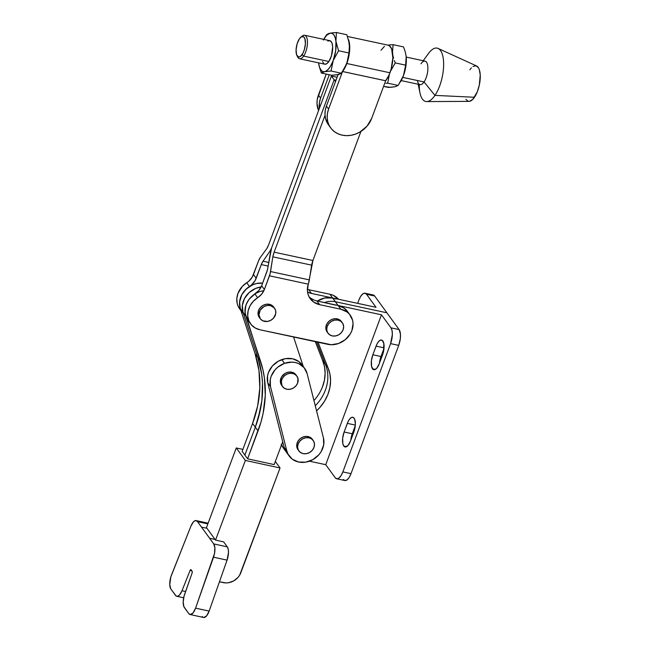 <?xml version="1.0" encoding="UTF-8"?>
<svg xmlns="http://www.w3.org/2000/svg" width="650" height="650" viewBox="0 0 650 650"><rect width="100%" height="100%" fill="white"/><g stroke="black" fill="none" stroke-linecap="round" stroke-linejoin="round"><path stroke-width="0.97" d="M281.946 385.702L280.345 381.526L281.588 376.87L285.269 373.287L288.478 372.125L291.736 372.182A8.864 7.629 143.9 0 0 282.238 375.919A8.864 7.629 143.9 0 0 281.629 385.296L282.539 386.547A8.864 7.629 -36.1 0 1 283.148 377.171A8.864 7.629 -36.1 0 1 292.646 373.425L291.736 372.182L293.231 372.661L295.652 374.457M296.879 376.106L295.969 374.855A8.864 7.629 143.9 0 0 291.736 372.182L292.646 373.425A8.864 7.629 -36.1 0 1 296.879 376.106A8.864 7.629 -36.1 0 1 296.27 385.483A8.864 7.629 -36.1 0 1 286.772 389.228L283.961 387.969L282.019 385.71L281.352 381.192L282.498 378.113L284.741 375.521L287.747 373.815L291.046 373.246L294.133 373.912L296.554 375.7L297.936 378.357L297.643 383.029L295.912 385.921L293.239 388.115L290.03 389.277L286.772 389.228A8.864 7.629 -36.1 0 1 282.539 386.547M303.209 366.697L298.935 361.627L292.711 358.808L285.48 358.646L278.33 361.189L272.366 366.031L268.491 372.442L267.532 375.936L267.759 382.834L270.489 386.579A19.703 16.957 -36.1 0 1 284.546 363.334L281.824 359.596A19.703 16.957 143.9 0 0 267.759 382.834L284.107 447.224L286.536 452.376M313.227 440.497A8.864 7.629 -36.1 0 1 312.618 449.873A8.864 7.629 -36.1 0 1 303.119 453.611L300.308 452.359L298.366 450.093L297.602 447.168L298.123 444.007L299.853 441.114L302.526 438.921L305.736 437.767L308.994 437.816A8.864 7.629 -36.1 0 1 313.227 440.497L312.317 439.246A8.864 7.629 143.9 0 0 308.084 436.564A8.864 7.629 143.9 0 0 298.586 440.31A8.864 7.629 143.9 0 0 297.976 449.686L298.886 450.938A8.864 7.629 -36.1 0 1 299.496 441.553A8.864 7.629 -36.1 0 1 308.994 437.816L308.084 436.564L308.994 437.816L311.805 439.067L313.747 441.334L314.511 444.267L313.991 447.419L312.26 450.312L309.587 452.506L306.377 453.668L303.119 453.611A8.864 7.629 -36.1 0 1 298.886 450.938M304.728 368.477L302.006 364.739A19.703 16.957 143.9 0 0 281.824 359.596L284.546 363.334A19.703 16.957 -36.1 0 1 304.728 368.477A19.703 16.957 -36.1 0 1 307.109 373.579L323.456 437.97A19.703 16.957 -36.1 0 1 312.366 459.907A19.703 16.957 -36.1 0 1 289.217 456.064A19.703 16.957 -36.1 0 1 286.837 450.97L288.015 454.106L292.281 459.176L298.504 461.996L305.744 462.158L312.886 459.615L318.858 454.773L321.1 451.709L323.692 444.868L323.456 437.97L307.109 373.579L304.094 367.664L298.74 363.642L295.441 362.546L291.882 362.123L284.546 363.334L277.867 367.096L275.088 369.769L271.213 376.179L270.254 379.681L270.489 386.579L286.837 450.97L284.107 447.224A19.703 16.957 143.9 0 0 286.496 452.327L283.766 448.581A19.703 16.957 -36.1 0 1 281.686 444.503A19.703 16.957 143.9 0 0 283.766 448.581L281.044 444.836M298.301 450.093L296.92 447.436L296.79 444.34L297.944 441.253L300.186 438.661L303.184 436.954L306.483 436.386L309.579 437.052L312 438.848M267.759 382.834L270.489 386.579L286.837 450.97L284.107 447.224L267.759 382.834M197.421 521.503A10.522 4.249 102.3 0 1 197.535 521.658L207.854 523.9L197.535 521.658L209.649 538.257L215.061 539.435L206.944 528.279L201.524 527.101L206.944 528.279L206.456 527.621L215.061 539.435L209.641 538.281L215.093 539.467L209.641 538.281L213.736 543.912L227.281 546.853L223.673 541.881L215.54 540.093L223.673 541.881L227.281 546.853L213.736 543.912A10.522 4.249 102.3 0 1 213.533 557.188L227.078 560.129L228.491 552.443L228.207 549.136L227.281 546.853A10.522 4.249 -77.7 0 1 227.078 560.129L213.533 557.188L195.585 608.148L209.137 611.097L227.078 560.129L209.137 611.097L195.585 608.148A10.522 4.249 102.3 0 1 190.052 614.526A10.522 4.249 102.3 0 1 188.776 613.608L184.413 607.62A10.522 4.249 102.3 0 1 184.608 594.344L192.059 573.186L184.031 596.221L183.202 602.03L183.877 606.629L188.776 613.608L190.296 614.559L193.082 612.893L195.585 608.148L214.549 553.345L214.882 547.747L213.736 543.912L197.535 521.658A10.522 4.249 -77.7 0 0 197.421 521.503L207.903 523.778L195.154 520.65L193.375 521.918L190.929 526.118A10.522 4.249 102.3 0 1 196.146 520.585A10.522 4.249 102.3 0 1 197.421 521.503M254.987 293.93L249.283 299.065L247.219 302.234L245.789 305.638L245.026 312.642L262.852 369.493L264.412 377.983L265.273 395.476L263.136 413.278L260.959 422.151L247.609 458.827L274.162 464.587L247.609 458.827L244.887 455.081L255.328 427.188L244.879 455.081L247.609 458.827L258.05 430.926L255.328 427.188A121.258 104.374 143.9 0 0 257.839 357.508L260.561 361.246L257.839 357.508L243.002 312.227L245.724 315.965L260.561 361.246A121.258 104.374 -36.1 0 1 258.05 430.926L255.328 427.188L244.887 455.081L242.158 451.336L252.598 423.442L242.158 451.336L244.879 455.081L255.328 427.188L252.598 423.442L257.684 405.795L259.821 387.985L258.96 370.492L255.109 353.762L257.839 357.508A121.258 104.374 -36.1 0 1 255.328 427.188L252.598 423.442A121.258 104.374 143.9 0 0 255.109 353.762L240.273 308.482L239.598 301.665L241.768 294.751L246.456 288.779L252.947 284.668L256.563 283.514L262.641 283.099A19.703 16.957 143.9 0 0 240.273 308.482L243.002 312.227L257.839 357.508L255.109 353.762L240.273 308.482L243.002 312.227A19.703 16.957 -36.1 0 1 261.154 286.934A19.703 16.957 143.9 0 0 243.002 312.227L245.724 315.965A19.703 16.957 -36.1 0 1 263.884 290.672M202.321 616.549L203.028 617.232M203.848 617.5L206.635 615.834L209.137 611.097A10.522 4.249 -77.7 0 1 203.596 617.467L190.052 614.526M171.486 575.023L190.929 526.118L170.844 576.875L169.764 584.634L170.747 588.851A10.522 4.249 102.3 0 1 171.486 575.023M192.091 571.163A1.609 0.65 102.3 0 1 192.059 573.186L192.229 571.512L191.059 569.749L192.091 571.163M190.068 570.456A1.609 0.65 102.3 0 1 190.864 569.611A1.609 0.65 102.3 0 1 191.059 569.749L190.068 570.456L182 590.753L185.599 591.533L182 590.753A10.522 4.249 102.3 0 1 176.776 596.294A10.522 4.249 102.3 0 1 175.5 595.384L170.747 588.851L176.158 596.034L177.767 596.229L179.546 594.961L182 590.753L190.068 570.456L191.856 570.846L190.068 570.456M236.275 447.964L242.889 449.394L236.275 447.964L245.359 460.436L236.275 447.964L206.456 527.621L236.275 447.964M275.324 461.484L280.044 467.968L245.359 460.436L215.54 540.093L215.061 539.435L215.54 540.093L245.359 460.436L280.044 467.968L275.324 461.484M240.841 572.707A14.251 12.261 -36.1 0 1 223.356 582.628L219.456 581.783L225.932 582.928L228.589 582.725L233.756 580.872L238.054 577.354L239.671 575.128L280.044 467.968L240.841 572.707M303.266 366.478L293.589 336.993L303.266 366.478M282.717 441.74L274.162 464.587L282.717 441.74M255.328 427.188L258.229 418.405L261.852 400.627L262.494 382.915L261.682 374.238L257.839 357.508L243.002 312.227L242.328 305.411L244.498 298.488L249.186 292.524L255.669 288.413L261.154 286.934L255.669 288.413L249.186 292.524L244.498 298.488L242.328 305.411L243.002 312.227L257.839 357.508L261.682 374.238L262.494 382.915L261.852 400.627L260.414 409.533L255.328 427.188M273.642 306.995L274.552 308.238A8.864 7.629 -36.1 0 0 270.522 305.606L274.357 307.986L275.657 310.676L275.697 313.796L273.439 318.224L270.717 320.361L267.483 321.441L262.771 320.791L260.406 318.931L258.919 314.706L260.284 310.058L264.046 306.556L267.272 305.476L270.522 305.606L269.612 304.354A8.864 7.629 143.9 0 1 273.642 306.995L269.612 304.354A8.864 7.629 143.9 0 0 259.976 307.962A8.864 7.629 143.9 0 0 259.301 317.428L260.211 318.679A8.864 7.629 -36.1 0 1 260.886 309.213A8.864 7.629 -36.1 0 1 270.522 305.606L269.612 304.354L266.362 304.224L263.136 305.313L260.414 307.45L258.619 310.31L258.009 313.454L259.496 317.679M274.552 308.238A8.864 7.629 -36.1 0 1 273.877 317.704A8.864 7.629 -36.1 0 1 264.241 321.311A8.864 7.629 -36.1 0 1 260.211 318.679M350.204 315.169L347.482 311.431A19.703 16.957 143.9 0 0 338.081 305.476L340.803 309.213A19.703 16.957 -36.1 0 1 350.204 315.169A19.703 16.957 -36.1 0 1 351.902 330.558L350.293 333.913L345.304 339.674L338.642 343.468L331.313 344.727L259.943 329.769L327.746 344.329A19.703 16.957 -36.1 0 0 351.902 330.558L353.064 323.554L352.56 320.166L349.497 314.275L347.051 312L340.803 309.213L338.081 305.476L316.924 300.934L319.646 304.671L340.803 309.213L319.646 304.671A19.703 16.957 -36.1 0 1 310.245 298.716A19.703 16.957 -36.1 0 1 308.262 284.148L307.426 290.948L308.027 294.206L309.278 297.204L313.56 302.006L319.646 304.671L316.924 300.934L335.53 305.118M342.355 322.798A8.864 7.629 -36.1 0 1 341.803 332.101A8.864 7.629 -36.1 0 1 332.426 335.952L329.574 334.766L327.576 332.548L326.739 329.648L327.186 326.495L328.851 323.57L331.484 321.327L334.677 320.101L337.943 320.084A8.864 7.629 -36.1 0 1 342.355 322.798L341.445 321.555A8.864 7.629 143.9 0 0 337.033 318.833A8.864 7.629 143.9 0 0 327.649 322.692A8.864 7.629 143.9 0 0 327.104 331.988L328.014 333.239A8.864 7.629 -36.1 0 1 328.559 323.936A8.864 7.629 -36.1 0 1 337.943 320.084L337.033 318.833L337.943 320.084L340.795 321.271L342.786 323.489L343.631 326.389L343.176 329.542L341.518 332.467L338.886 334.709L335.692 335.936L332.426 335.952A8.864 7.629 -36.1 0 1 328.014 333.239M338.561 299.26A19.703 16.957 143.9 0 0 329.899 294.247L332.629 297.993L335.944 299.065M240.289 308.523L239.549 302.177L241.857 294.588L245.115 290.095L251.639 284.838L255.068 280.654L261.292 264.591L268.141 266.061L261.292 264.591L263.031 261.211L270.254 250.721L270.757 250.827L270.254 250.721L271.627 247.853A9.701 3.916 102.1 0 1 270.254 250.721L263.031 261.211L268.759 262.446L263.031 261.211A9.092 3.664 102.1 0 0 261.292 264.591L256.197 278.265A15.153 13.049 -36.1 0 1 249.446 286.496L246.724 282.758L242.385 286.358L237.998 293.312L236.828 298.431L237.193 303.461L237.941 305.809L240.516 309.928M307.556 292.086L311.472 293.442L332.629 297.993L329.899 294.247L308.75 289.705L311.472 293.442A19.703 16.957 -36.1 0 1 307.556 292.086M250.543 323.814L247.821 320.068A19.703 16.957 143.9 0 1 254.898 293.979L257.619 297.724A19.703 16.957 -36.1 0 0 250.543 323.814A19.703 16.957 -36.1 0 0 259.943 329.769L255.214 327.974L251.412 324.894L248.844 320.775L247.715 315.957L248.121 310.83L250.031 305.817L253.289 301.324L257.619 297.724L254.898 293.979A15.153 13.049 143.9 0 0 261.649 285.748L266.736 272.074A9.092 3.664 102.1 0 0 267.832 267.816L270.668 251.282A9.701 3.916 102.1 0 1 271.627 247.853L334.124 79.812L331.394 76.074L268.694 244.684A12.578 5.07 102.1 0 1 266.825 248.56L260.301 257.473L258.562 260.845A9.092 3.664 102.1 0 1 260.301 257.473L266.825 248.56L268.694 244.684L331.394 76.074L337.106 77.301L331.394 76.074L334.124 79.812L336.017 80.218L334.124 79.812L336.017 80.218L334.124 79.812L271.627 247.853L334.124 79.812L271.627 247.853L267.386 269.994L261.649 285.748L264.379 289.494L270.116 273.739L272.838 256.823L274.137 252.168L325.033 115.318L274.137 252.168L312.926 260.496L308.539 283.311A9.092 3.664 -77.9 0 0 309.343 279.89L270.562 271.562A9.092 3.664 102.1 0 1 269.466 275.811L308.262 284.148L308.539 283.311L308.262 284.148L269.466 275.811L264.379 289.494A15.153 13.049 -36.1 0 1 257.619 297.724L261.706 294.101L264.379 289.494L261.649 285.748L258.984 290.355L252.614 295.652L248.779 299.739L246.171 304.541L245.001 309.66L245.367 314.689L248.69 321.149M242.369 312.585A19.703 16.957 -36.1 0 1 249.446 286.496L246.724 282.758A15.153 13.049 143.9 0 0 253.476 274.527L258.562 260.845L252.346 276.916L248.918 281.101L246.724 282.758A19.703 16.957 143.9 0 0 239.639 308.839L241.004 310.708M338.593 299.309L333.214 295.319L329.899 294.247L308.75 289.705L311.472 293.442L376.025 307.304L366.527 294.271L374.668 296.018L372.97 294.929L371.971 295.067M253.476 274.527L256.197 278.265L253.476 274.527M307.385 289.356A19.703 16.957 143.9 0 0 308.75 289.705M335.481 81.672L334.124 79.812L335.481 81.672M360.921 131.438L312.926 260.496A12.578 5.07 -77.9 0 0 311.618 265.151L309.343 279.89L270.562 271.562L272.838 256.823L311.618 265.151L272.838 256.823A12.578 5.07 102.1 0 1 274.137 252.168L312.926 260.496L360.921 131.438M348.636 313.292L344.329 308.262L338.081 305.476L335.351 301.73A19.703 16.957 143.9 0 0 324.521 302.567A19.703 16.957 -36.1 0 1 335.351 301.73L386.88 312.796L399.1 329.574L374.668 296.018L386.88 312.796L335.351 301.73L332.629 297.993A19.703 16.957 143.9 0 0 317.322 301.015M313.706 299.894L310.838 298.261M341.014 321.019L338.544 319.288L335.424 318.687L332.126 319.321L329.16 321.092L326.974 323.724L325.894 326.82L326.089 329.908L327.535 332.524M309.034 296.741A19.703 16.957 143.9 0 0 316.924 300.934M296.936 55.551L297.741 57.119A12.017 4.851 -77.9 0 0 303.631 56.087L302.088 54.649A10.506 4.233 102.1 0 1 296.936 55.551A10.506 4.233 102.1 0 1 299.398 38.797L297.123 43.794L296.075 49.782L296.595 54.738L298.512 56.989L300.259 56.574L302.933 53.219L304.354 49.66L305.411 43.672L304.891 38.716L303.729 36.839L301.218 36.879L299.398 38.797A10.506 4.233 102.1 0 1 300.893 37.115A10.506 4.233 102.1 0 1 305.394 41.502A10.506 4.233 102.1 0 1 302.088 54.649L303.631 56.087A12.017 4.851 102.1 0 1 299.569 58.768A12.017 4.851 102.1 0 1 297.367 56.217M299.569 58.768L324.797 64.188A12.017 4.851 -77.9 0 0 328.859 61.506L303.631 56.087L328.859 61.506L331.459 55.786L332.662 46.808L332.061 43.266L330.744 41.121L328.9 40.698L327.868 41.169M371.711 118.316A24.099 20.743 -36.1 0 1 342.168 135.159L338.114 133.843L334.523 131.747L331.533 128.968L329.257 125.596L327.787 121.761L327.178 117.626L327.446 113.336L328.591 109.054L342.461 71.76L328.591 109.054L326.406 106.064L328.591 109.054A24.099 20.743 -36.1 0 0 330.671 127.871A24.099 20.743 -36.1 0 0 342.168 135.159L346.523 135.647L351.024 135.289L355.493 134.111L359.751 132.145L367.014 126.181L371.711 118.316L385.669 80.779L342.607 71.532L385.669 80.779L371.711 118.316M348.709 40.186A19.858 8.011 102.1 0 1 346.832 63.513L389.951 72.776A19.858 8.011 -77.9 0 0 388.172 45.191L347.523 36.465M426.709 101.571L468.975 101.384A18.192 7.337 -77.9 0 0 474.476 97.264L434.956 95.388A27.284 11.001 102.1 0 1 426.709 101.571A27.284 11.001 102.1 0 1 419.282 84.476M418.161 84.232L419.989 92.991A27.284 11.001 -77.9 0 0 434.956 95.388L424.052 81.949A12.017 4.851 102.1 0 1 417.462 80.892M401.196 80.592L419.989 84.63A12.017 4.851 -77.9 0 0 424.052 81.949L402.773 77.374L424.052 81.949A12.017 4.851 -77.9 0 0 427.854 69.347A12.017 4.851 -77.9 0 0 425.035 61.124L406.242 57.086M323.302 40.056L326.609 35.311L330.021 33.174L326.755 34.523L328.9 33.459L333.174 32.727M336.432 32.5L330.021 33.174L332.093 33.377L333.848 34.881L335.156 37.578L335.928 41.283L336.432 32.5L346.84 34.734L336.432 32.5L335.928 41.283L338.569 50.741L348.977 52.983L349.489 44.192L346.84 34.734L349.489 44.192A19.703 7.946 -77.9 0 0 349.481 44.176A19.703 7.946 -77.9 0 0 349.473 44.086M349.481 44.176L349.367 50.879L347.636 60.848L344.459 68.469L340.901 73.637L338.179 74.604L331.768 75.278L321.352 73.044L324.618 71.687L331.029 71.013L333.223 60.539L338.569 50.741L335.928 41.283L335.692 50.676L333.223 60.539L338.569 50.741L348.977 52.983L346.783 63.456L341.437 73.247L331.029 71.013L333.223 60.539L330.273 66.641L328.031 69.55L325.731 71.297L321.352 73.044L331.768 75.278L336.838 74.839L341.437 73.247L331.029 71.013L323.546 71.752L321.62 70.899L319.483 67.291L318.638 62.863A19.703 7.946 102.1 0 0 318.711 63.578L318.711 63.602A19.703 7.946 102.1 0 1 318.711 63.578L318.703 63.521M321.352 73.044L319.093 65.926L321.352 73.044M322.571 61.596L323.895 63.741M324.773 64.179L326.771 63.7L328.859 61.506A12.017 4.851 -77.9 0 0 332.662 48.904A12.017 4.851 -77.9 0 0 329.842 40.682L304.623 35.262A12.017 4.851 102.1 0 1 307.442 43.493A12.017 4.851 102.1 0 1 303.631 56.087A12.017 4.851 -77.9 0 0 307.418 41.039A12.017 4.851 -77.9 0 0 302.274 36.018L300.893 37.115M343.679 69.834L344.134 69.062A19.703 7.946 -77.9 0 0 346.783 63.456A19.703 7.946 -77.9 0 0 349.489 44.192L349.537 51.09L348.27 58.63L345.841 65.764L343.704 69.761M338.106 74.62A19.703 7.946 -77.9 0 0 338.179 74.604A19.703 7.946 102.1 0 1 338.106 74.62L326.406 106.064L338.106 74.62M323.684 39.358A19.703 7.946 102.1 0 1 324.058 38.716A19.703 7.946 102.1 0 1 330.021 33.174A19.703 7.946 102.1 0 1 335.928 41.283A19.703 7.946 102.1 0 1 333.223 60.539A19.703 7.946 102.1 0 1 324.618 71.687A19.703 7.946 102.1 0 1 318.711 63.602L318.711 63.602M326.755 34.523L324.058 38.716M420.973 63.806A12.017 4.851 102.1 0 1 421.192 63.497A12.017 4.851 102.1 0 1 427.692 65.528A12.017 4.851 102.1 0 1 424.052 81.949L434.956 95.388A27.284 11.001 -77.9 0 0 443.211 58.126A27.284 11.001 -77.9 0 0 428.472 53.503L423.207 60.734M427.976 54.21A27.284 11.001 102.1 0 1 438.116 48.433A27.284 11.001 102.1 0 1 443.527 67.933A27.284 11.001 102.1 0 1 434.956 95.388L474.476 97.264A18.192 7.337 -77.9 0 0 480.188 78.959A18.192 7.337 -77.9 0 0 476.58 65.959L438.116 48.433M469.82 69.81L471.38 67.844M472.973 66.487L476.003 65.756L478.449 67.738L479.326 69.664L480.236 75.018L479.294 85.174L477.279 91.853L472.907 99.222L469.755 101.286L468.284 101.311L465.847 99.328M388.042 45.11L389.577 44.923L388.042 45.11M393.112 44.671L403.528 46.906L405.202 51.667L403.528 46.906L393.112 44.671L392.486 52.049L393.112 44.671L389.862 44.899M392.99 55.803L393.575 58.159L392.99 55.803M394.339 60.531L395.249 62.92L394.339 60.531M400.359 82.006L400.822 81.234A19.703 7.946 -77.9 0 0 403.463 75.627A19.703 7.946 -77.9 0 0 406.169 56.371L405.665 65.154L395.249 62.92L390.479 71.272L395.249 62.92L405.665 65.154L403.463 75.627L398.125 85.426L394.859 86.775L390.293 87.344L383.581 86.401L388.448 87.449L393.794 86.84M385.864 83.297L387.709 83.184L389.391 74.197L387.709 83.184L385.864 83.297M406.169 56.347L405.202 51.667L406.169 56.371A19.703 7.946 -77.9 0 0 406.169 56.347A19.703 7.946 -77.9 0 0 406.152 56.257M406.144 56.192L406.356 60.84L405.519 68.291L403.463 75.627L400.522 81.729M395.98 86.377L398.125 85.426L387.709 83.184L398.125 85.426L402.407 78.163L404.316 73.028L406.283 60.889L406.169 56.371M339.235 74.238L338.179 74.604M387.806 45.134L389.293 45.663L391.617 48.847L392.86 57.874L391.121 69.168L389.001 75.099L385.686 80.754L342.623 71.508L385.686 80.754A19.858 8.011 -77.9 0 0 389.951 72.776L346.832 63.513A19.858 8.011 102.1 0 1 343.013 70.907M328.543 124.946L325.609 118.771L324.992 114.628L325.268 110.338L326.406 106.064A24.099 20.743 143.9 0 0 328.486 124.873L330.671 127.871M329.274 74.742L320.596 98.077L319.451 102.351L319.345 108.485A24.099 20.743 -36.1 0 1 320.596 98.077L329.274 74.742M326.227 74.084L317.273 99.361L317.005 103.651L318.573 110.557A24.099 20.743 143.9 0 1 318.419 95.087L320.596 98.077L318.419 95.087L326.227 74.084M381.022 50.286L384.451 46.321M342.558 71.5L345.881 65.837L348.896 56.127L349.741 48.612L348.489 39.585M301.559 36.684A12.017 4.851 102.1 0 1 304.623 35.262M343.785 446.03A10.766 4.339 102.1 0 1 344.126 432.014L352.259 433.761A10.766 4.339 -77.9 0 0 350.773 440.334L351.626 435.711L355.274 425.644L352.259 433.761L344.126 432.014L342.688 438.084L342.818 443.601L343.785 446.03L345.288 446.989L348.051 445.445L350.569 440.871L354.908 428.22L355.363 424.149L354.689 419.258L353.429 417.527L351.731 417.365L349.863 418.787L348.091 421.582L344.126 432.014L347.336 423.369L355.322 425.084L347.336 423.369A10.766 4.339 102.1 0 1 352.82 417.276A10.766 4.339 102.1 0 1 353.787 432.226L350.569 440.871A10.766 4.339 102.1 0 1 345.085 446.964A10.766 4.339 102.1 0 1 343.785 446.03L346.661 446.648L343.785 446.03M372.507 368.786A10.766 4.339 102.1 0 1 372.848 354.77L380.989 356.517A10.766 4.339 -77.9 0 0 379.494 363.09L380.356 358.475L384.004 348.408L380.989 356.517L372.848 354.77L371.41 360.839L371.548 366.356L373.206 369.468L374.904 369.631L376.773 368.209L379.299 363.626L383.63 350.976L383.817 343.395L382.159 340.283L380.461 340.121L378.584 341.543L376.821 344.338L372.848 354.77L376.066 346.125A10.766 4.339 102.1 0 1 381.55 340.031A10.766 4.339 102.1 0 1 382.517 354.981L379.299 363.626A10.766 4.339 102.1 0 1 373.815 369.72A10.766 4.339 102.1 0 1 372.507 368.786L375.391 369.403L372.507 368.786M327.957 367.697L329.932 374.051L330.574 380.819L329.859 387.757L327.819 394.639L324.512 401.221L320.068 407.266L316.574 410.865A40.934 35.23 -36.1 0 0 327.957 367.697L325.227 363.959L316.672 341.949L325.227 363.959L327.957 367.697L318.061 342.249L327.957 367.697M284.026 446.859L284.765 449.223L287.332 453.375M343.354 479.473L345.053 480.553L347.1 479.83L349.196 477.409L351.008 473.655L398.718 345.369L400.335 338.528L400.441 334.165L399.1 329.574L390.967 327.827L381.469 314.795L325.731 464.685L335.221 477.726L325.731 464.685L309.449 461.191L325.731 464.685L381.469 314.795L338.081 305.476L332.629 297.993L376.025 307.304L366.527 294.271L374.668 296.018A12.123 4.891 -77.9 0 0 373.197 294.97L365.056 293.223A12.123 4.891 102.1 0 1 366.527 294.271L364.837 293.183L362.781 293.906L360.693 296.335L358.881 300.089A12.123 4.891 102.1 0 1 365.056 293.223M336.692 478.774A12.123 4.891 102.1 0 1 335.221 477.726L336.919 478.806L338.967 478.083L341.055 475.662L342.867 471.908A12.123 4.891 102.1 0 1 336.692 478.774L344.825 480.521A12.123 4.891 -77.9 0 0 351.008 473.655L342.867 471.908L390.577 343.623L342.867 471.908L351.008 473.655L398.718 345.369L390.577 343.623L392.356 334.523L392.048 330.558L390.967 327.827A12.123 4.891 102.1 0 1 390.577 343.623L398.718 345.369A12.123 4.891 -77.9 0 0 399.1 329.574L390.967 327.827L381.469 314.795L338.081 305.476M384.044 347.839L376.066 346.125L384.044 347.839M315.274 405.746A40.934 35.23 143.9 0 0 325.227 363.959L322.506 360.214L315.291 341.648L322.506 360.214L325.227 363.959A40.934 35.23 -36.1 0 1 315.274 405.746M322.368 387.156L324.407 380.274L325.122 373.336L324.48 366.567L322.506 360.214A40.934 35.23 143.9 0 1 313.95 400.53M317.2 301.096L324.797 297.984L332.629 297.993M357.662 303.363L358.881 300.089L357.662 303.363M289.217 456.064L286.496 452.327M196.146 520.585L208.122 523.185M183.674 597.789L176.784 596.294"/></g></svg>
